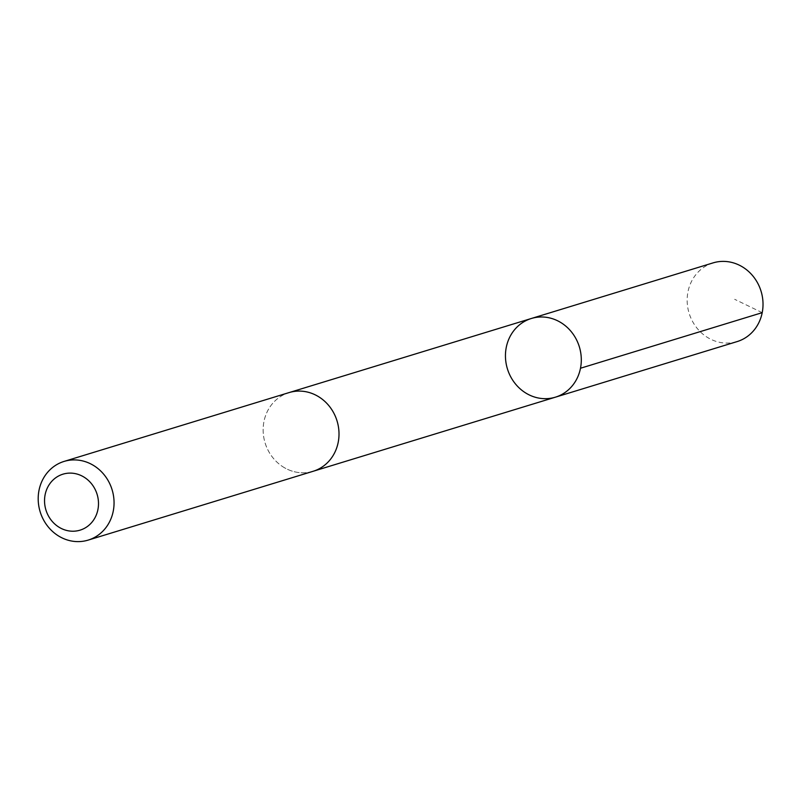 <?xml version="1.0" encoding="UTF-8"?>
<svg xmlns="http://www.w3.org/2000/svg" width="803" height="803" viewBox="0 0 803 803"><rect width="100%" height="100%" fill="white"/><g stroke="black" fill="none" stroke-linecap="round" stroke-linejoin="round"><path stroke-width="0.6" stroke-dasharray="4.01 3.01" d="M713.054 262.892A41.144 37.621 -107 0 0 687.328 296.307A41.144 37.621 -107 0 0 706.429 336.758A41.144 37.621 -107 0 0 737.124 341.586M282.415 466.463A41.134 37.611 -107 0 0 313.1 471.281A41.134 37.611 -107 0 0 338.826 437.886A41.134 37.611 -107 0 0 319.724 397.435A41.134 37.611 -107 0 0 289.04 392.607A41.134 37.611 -107 0 0 263.324 426.012A41.134 37.611 -107 0 0 282.415 466.463M555.415 397.174A41.144 37.611 73 0 1 524.72 392.346A41.144 37.611 73 0 1 505.619 351.895A41.144 37.611 73 0 1 531.345 318.49M289.873 392.356L289.04 392.607A41.144 37.621 -107 0 0 265.1 442.955A41.144 37.621 -107 0 0 313.11 471.291M762.208 312.658L734.665 299.308M313.1 471.281L313.933 471.03"/><path stroke-width="1.2" d="M524.72 392.346A41.144 37.611 73 0 1 505.619 351.895A41.144 37.611 73 0 1 531.345 318.49A41.144 37.611 73 0 1 579.344 346.826A41.144 37.611 73 0 1 555.415 397.174A41.144 37.611 73 0 1 524.72 392.346M737.124 341.586A41.144 37.621 -107 0 0 762.85 308.181A41.144 37.621 -107 0 0 743.749 267.72A41.144 37.621 -107 0 0 713.054 262.892L531.345 318.49A41.144 37.611 73 0 1 579.344 346.826A41.144 37.611 73 0 1 555.415 397.174L737.124 341.586M88.159 540.108L313.11 471.291A41.144 37.621 -107 0 0 338.836 437.886A41.144 37.621 -107 0 0 319.735 397.425A41.144 37.621 -107 0 0 289.04 392.597L64.089 461.414A41.144 37.621 -107 0 0 40.15 511.762A41.144 37.621 -107 0 0 88.159 540.108A41.144 37.621 -107 0 0 113.885 506.693A41.144 37.621 -107 0 0 94.784 466.242A41.144 37.621 -107 0 0 64.089 461.414M84.797 477.614A29.269 26.76 -107 0 0 44.536 500.982A29.269 26.76 -107 0 0 85.228 527.902A29.269 26.76 -107 0 0 84.797 477.614M580.489 368.246L762.208 312.658M313.933 471.03L555.415 397.174M289.873 392.356L531.345 318.49"/></g></svg>
